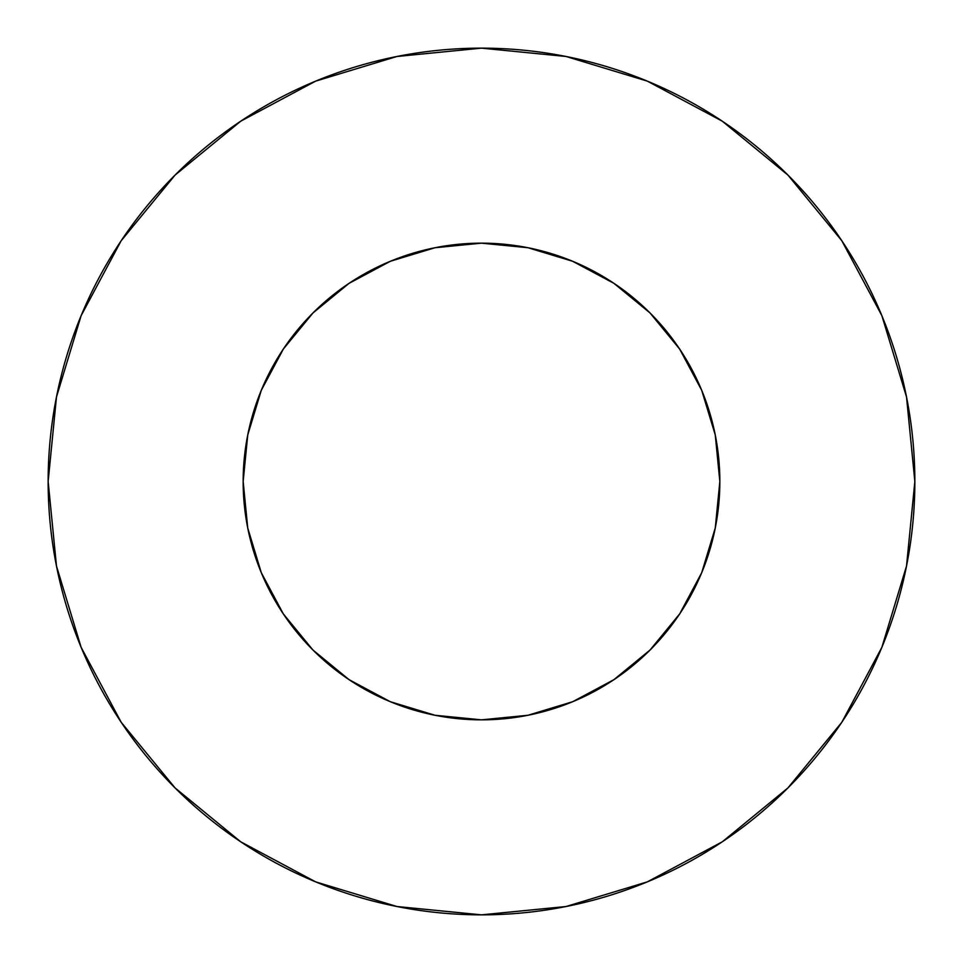 <?xml version="1.0" encoding="UTF-8"?>
<svg xmlns="http://www.w3.org/2000/svg" width="963" height="963" viewBox="0 0 963 963"><rect width="100%" height="100%" fill="white"/><g stroke="black" fill="none" stroke-linecap="round" stroke-linejoin="round"><path stroke-width="1.44" d="M243.158 481.5A238.343 238.343 0 0 1 481.5 243.158A238.343 238.343 0 0 1 719.843 481.5A238.343 238.343 0 0 1 481.5 719.843A238.343 238.343 0 0 1 243.158 481.5L247.732 528.001L261.298 572.708L283.327 613.913L312.963 650.037L349.088 679.673L390.292 701.702L434.999 715.268L481.5 719.843L528.001 715.268L572.708 701.702L613.913 679.673L650.037 650.037L679.673 613.913L701.702 572.708L715.268 528.001L719.843 481.5L715.268 434.999L701.702 390.292L679.673 349.088L650.037 312.963L613.913 283.327L572.708 261.298L528.001 247.732L481.5 243.158L434.999 247.732L390.292 261.298L349.088 283.327L312.963 312.963L283.327 349.088L261.298 390.292L247.732 434.999L243.158 481.5M48.15 481.5A433.35 433.35 0 0 1 481.5 48.15A433.35 433.35 0 0 1 914.85 481.5A433.35 433.35 0 0 1 481.5 914.85A433.35 433.35 0 0 1 48.15 481.5L56.48 566.039L81.133 647.341L121.182 722.262L175.073 787.927L240.738 841.818L315.659 881.867L396.961 906.52L481.5 914.85L566.039 906.52L647.341 881.867L722.262 841.818L787.927 787.927L841.818 722.262L881.867 647.341L906.52 566.039L914.85 481.5L906.52 396.961L881.867 315.659L841.818 240.738L787.927 175.073L722.262 121.182L647.341 81.133L566.039 56.48L481.5 48.15L396.961 56.48L315.659 81.133L240.738 121.182L175.073 175.073L121.182 240.738L81.133 315.659L56.48 396.961L48.15 481.5M841.818 240.738L787.927 175.073L722.37 121.266M240.738 121.182L175.073 175.073L121.266 240.63M121.182 722.262L175.073 787.927L240.63 841.734M722.262 841.818L787.927 787.927L841.734 722.37"/></g></svg>
